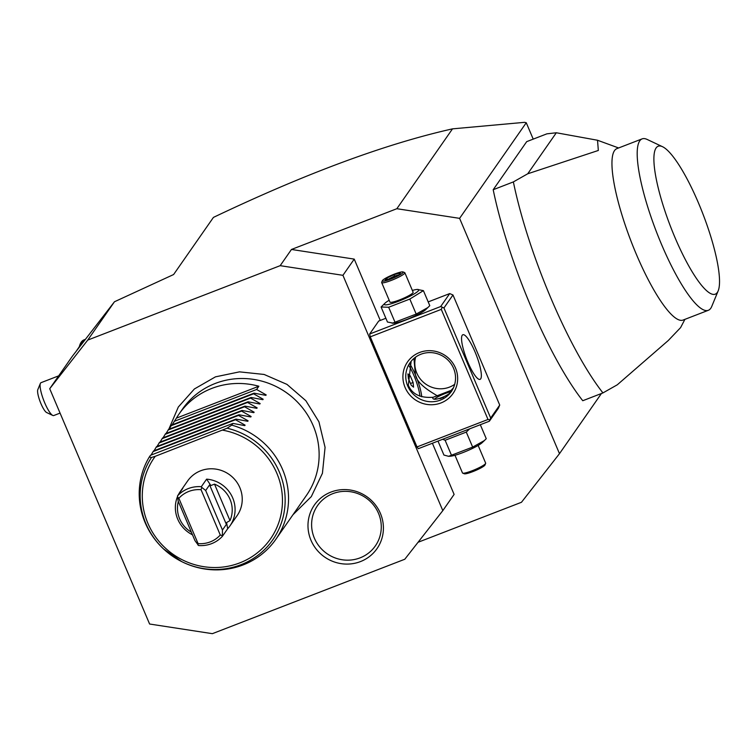 <?xml version="1.0" encoding="UTF-8"?>
<svg xmlns="http://www.w3.org/2000/svg" width="756" height="756" viewBox="0 0 756 756"><rect width="100%" height="100%" fill="white"/><g stroke="black" fill="none" stroke-linecap="round" stroke-linejoin="round"><path stroke-width="1.13" d="M418.059 542.279L521.46 502.286L559.487 453.666L459.601 218.352L396.843 208.713L452.504 128.86C385.579 143.867 305.887 173.379 213.438 217.397L173.606 274.532L114.468 301.757L87.743 340.087L49.716 388.716L149.603 624.021L212.36 633.67L404.781 559.251L442.818 510.621L342.931 275.316L280.174 265.668L291.466 249.461L396.843 208.713M601.426 393.507L559.487 453.666M114.468 301.757L72.311 356.303L49.716 388.716M280.174 265.668L87.743 340.087M291.466 249.461L354.233 259.11L342.931 275.316M354.233 259.11L380.268 320.44M432.394 443.252L454.11 494.415L442.818 510.621M459.601 218.352L526.261 122.737L524.56 122.33L452.504 128.86M526.261 122.737L533.216 139.123M556.322 132.763L597.523 140.247L598.336 150.463L527.726 173.785L556.322 132.763L546.881 133.84L526.705 141.637L493.195 189.718A161.113 35.334 68.9 0 0 582.763 400.727L602.938 392.922L617.293 384.795L668.285 340.502L680.589 327.622L684.917 319.353M58.684 375.845L41.032 382.678A17.624 3.865 68.9 0 0 40.38 383.405A17.624 3.865 68.9 0 0 43.309 399.262A17.624 3.865 68.9 0 0 51.966 414.902A17.624 3.865 68.9 0 0 52.769 415.441A17.624 3.865 68.9 0 0 53.742 415.545L60.064 413.097M46.825 412.615A12.587 2.759 -111.1 0 1 46.645 412.54A12.587 2.759 -111.1 0 1 40.229 401.88A12.587 2.759 -111.1 0 1 37.8 389.661L40.38 383.405M493.195 189.718L513.371 181.912A161.113 35.334 68.9 0 0 550.812 297.959A161.113 35.334 68.9 0 0 602.938 392.922M527.726 173.785L513.371 181.912M642.09 138.887A91.882 20.147 -111.1 0 0 661.481 244.301A91.882 20.147 68.9 0 0 708.372 310.281L683.131 320.043A91.882 20.147 -111.1 0 1 636.24 254.063A91.882 20.147 -111.1 0 1 616.839 148.649L642.09 138.887A91.882 20.147 -111.1 0 1 647.155 139.444L662.454 146.673A79.295 17.388 68.9 0 0 674.824 237.167A79.295 17.388 68.9 0 0 718.2 290.805A79.295 17.388 68.9 0 0 698.544 203.137A79.295 17.388 68.9 0 0 662.454 146.673M708.372 310.281A91.882 20.147 68.9 0 0 711.746 306.454L718.2 290.805M310.981 540.256A38.15 36.817 34.9 0 1 330.939 492.08A38.15 36.817 34.9 0 1 380.41 513.409A38.15 36.817 34.9 0 1 360.442 561.595A38.15 36.817 34.9 0 1 310.981 540.256M385.862 318.276L378.699 321.045L369.665 334.01L370.26 336.845L416.991 446.938L418.342 448.686L489.359 421.224L498.393 408.259L499.716 405.074L452.976 294.982L443.942 307.947L490.672 418.04L489.831 419.901L488.007 419.467L416.991 446.938M489.359 421.224L489.831 419.901M488.007 419.467L441.277 309.374L370.26 336.845M405.084 387.459A27.688 26.725 34.9 0 1 419.571 352.485A27.688 26.725 34.9 0 1 455.481 367.964A27.688 26.725 34.9 0 1 440.984 402.939A27.688 26.725 34.9 0 1 405.084 387.459M428.189 301.909L449.716 293.583L440.682 306.539L369.665 334.01M440.682 306.539L443.942 307.947M441.277 309.374L442.118 307.522M412.351 290.427A18.72 2.674 157 0 1 417.274 289.454L423.407 290.644L429.786 305.66L425.808 309.554A18.72 2.674 157 0 1 410.376 317.974A18.72 2.674 157 0 1 393.602 323.218L387.459 322.028L381.09 307.012L385.069 303.118A18.72 2.674 157 0 1 389.179 300.264M449.716 293.583L452.976 294.982M490.672 418.04L499.716 405.074M475.033 351.918A23.918 5.245 -111.1 0 1 480.079 379.361A23.918 5.245 -111.1 0 1 467.87 362.19A23.918 5.245 -111.1 0 1 462.823 334.747A23.918 5.245 -111.1 0 1 475.033 351.918M451.134 390.351L452.126 389.945C451.663 394.972 431.241 402.863 432.886 397.382L451.134 390.351L453.468 387.752M450.557 391.825A10.074 1.436 -23 0 0 441.759 394.934A10.074 1.436 -23 0 0 434.634 398.903M440.001 398.648A10.074 1.436 -23 0 0 443.555 397.278M432.819 397.902L432.886 397.382M453.562 368.314A25.175 24.296 34.9 0 1 451.304 391.57A25.175 24.296 34.9 0 1 428.293 401.559A25.175 24.296 34.9 0 1 407.749 386.032A25.175 24.296 34.9 0 1 410.007 362.776A25.175 24.296 34.9 0 1 433.018 352.787A25.175 24.296 34.9 0 1 453.562 368.314M432.971 397.278C420.289 398.166 412.067 394.15 408.316 385.22L411.151 361.264M415.649 357.078A25.175 24.296 -145.1 0 0 416.783 373.067A25.175 24.296 -145.1 0 0 454.706 384.303M413.91 358.438L415.469 374.957C417.482 386.694 441.277 397.146 436.807 395.889M409.771 363.778A23.918 5.245 68.9 0 1 415.469 374.957A23.918 5.245 -111.1 0 1 421.725 396.796M419.92 396.201A22.557 4.942 68.9 0 0 414.023 375.732A22.557 4.942 68.9 0 0 408.92 365.62M408.401 378.576L411.207 385.191L413.56 387.157L413.088 382.489L410.281 375.874L407.938 373.908L408.401 378.576M410.281 375.874L408.212 376.677M413.088 382.489L410.489 383.5M427.962 307.503L416.187 314.071L392.147 323.284M423.407 290.644L409.818 299.064L388.66 307.248L381.09 307.012M388.66 307.248L395.029 322.254M417.274 289.454A18.72 2.674 157 0 1 418.578 290.578A18.72 2.674 157 0 1 398.743 301.181A18.72 2.674 157 0 1 384.502 303.751A18.72 2.674 157 0 1 385.069 303.118M381.676 282.583L389.954 302.079A12.587 1.795 -23 0 0 400.945 299.357A12.587 1.795 -23 0 0 412.993 292.733A12.587 1.795 -23 0 0 413.126 292.241L404.857 272.746A12.587 1.795 -23 0 0 404.63 272.566L403.005 271.924A11.331 1.616 -23 0 0 392.562 274.863A11.331 1.616 -23 0 0 382.47 280.504A11.331 1.616 157 0 0 382.366 280.684L381.695 282.3A12.587 1.795 157 0 0 381.676 282.583A12.587 1.795 157 0 0 392.676 279.862A12.587 1.795 157 0 0 404.715 273.237A12.587 1.795 -23 0 0 404.857 272.746M409.818 299.064L416.187 314.071M403.005 271.924A11.331 1.616 -23 0 1 403.09 272.538A11.331 1.616 157 0 1 391.495 278.794A11.331 1.616 157 0 1 382.366 280.684M400.482 272.84L394.112 274.608L386.41 278.284L385.078 280.202L391.447 278.435L399.149 274.759L400.482 272.84L398.781 274.919M385.078 280.202L385.598 280.06M386.41 278.284L387.79 279.427M394.112 274.608L394.386 276.101L388.045 279.351M394.717 276.857L394.386 276.101L398.809 274.872M469.693 428.822L466.282 432.092L445.123 440.275L442.619 439.293M480.315 424.721L486.25 438.688L484.426 440.531L472.661 447.098L448.61 456.312L443.923 455.055L437.998 441.088M466.282 432.092L472.661 447.098M445.123 440.275L451.493 455.282M484.426 440.531L482.271 442.581A18.72 2.674 157 0 1 466.839 450.992A18.72 2.674 157 0 1 450.066 456.246L448.61 456.312M478.151 445.435L485.654 463.116A12.587 1.795 157 0 1 485.635 463.409A12.587 1.795 157 0 1 485.522 463.608A12.587 1.795 -23 0 1 474.314 469.882A12.587 1.795 -23 0 1 462.71 473.143A12.587 1.795 -23 0 1 462.483 472.954L454.98 455.273M462.71 473.143L464.326 473.776A11.331 1.616 -23 0 0 474.777 470.837A11.331 1.616 -23 0 0 484.87 465.195A11.331 1.616 157 0 0 484.965 465.016L485.635 463.409M276.365 386.656L276.564 386.751A74.06 71.48 34.9 0 1 294.812 399.48L294.972 399.631A75.524 72.888 -145.1 0 0 276.365 386.656A75.524 72.888 -145.1 0 0 182.508 409.072L179.04 414.042A75.524 72.888 -145.1 0 0 176.394 418.134L172.113 424.844M179.04 414.042A75.524 72.888 -145.1 0 1 258.864 386.24L256.605 389.482L266.178 394.906L265.857 395.36L254.044 393.158L253.591 393.8L263.164 399.225L262.842 399.688L251.03 397.476L250.576 398.119L260.149 403.543L259.837 404.006L248.015 401.795L247.562 402.447L257.144 407.871L256.823 408.325L245.001 406.123L244.557 406.766L254.129 412.19L253.808 412.653L241.986 410.442L241.542 411.084L251.115 416.509L250.794 416.972L238.981 414.76L238.527 415.413L248.1 420.837L247.779 421.29L235.966 419.089L235.513 419.731L245.086 425.155L244.774 425.619L232.952 423.407L150.482 455.301L149.282 457.03L151.483 457.465L155.263 456.293L227.093 428.217A73.323 70.771 34.9 0 1 281.449 522.727A73.323 70.771 34.9 0 1 181.676 561.585L181.979 561.736A75.524 72.888 -145.1 0 0 275.836 539.312L306.416 495.454A75.524 72.888 -145.1 0 0 313.182 425.685A75.524 72.888 -145.1 0 0 294.972 399.631M149.282 457.03A75.524 72.888 -145.1 0 0 145.161 522.708A75.524 72.888 -145.1 0 0 163.362 548.762L163.608 548.988A73.323 70.771 34.9 0 1 151.483 457.465M275.836 539.312A75.524 72.888 -145.1 0 0 282.602 469.552A75.524 72.888 -145.1 0 0 231.752 425.137L227.093 428.217M232.952 423.407L231.752 425.137M235.966 419.089L153.496 450.982L151.02 455.093M238.981 414.76L156.511 446.654L154.035 450.774M241.986 410.442L159.525 442.336L157.05 446.446M245.001 406.123L162.54 438.017L160.064 442.128M248.015 401.795L165.545 433.689L163.069 437.809M251.03 397.476L168.56 429.37L166.084 433.481M254.044 393.158L171.574 425.052L169.098 429.162M265.328 395.237L266.178 394.906L265.857 395.36M262.313 399.555L263.164 399.225L262.842 399.688M259.299 403.874L260.149 403.543L259.837 404.006M256.284 408.202L257.144 407.871L256.823 408.325M253.279 412.521L254.129 412.19L253.808 412.653M250.264 416.839L251.115 416.509L250.794 416.972M247.25 421.168L248.1 420.837L247.779 421.29M244.235 425.486L245.086 425.155L244.774 425.619M153.052 451.625L235.513 419.731M156.057 447.306L238.527 415.413M159.072 442.978L241.542 411.084M162.086 438.66L244.557 406.766M165.101 434.341L247.562 402.447M168.115 430.013L250.576 398.119M171.121 425.694L253.591 393.8M174.135 421.375L256.605 389.482M258.864 386.24L176.394 418.134M230.004 525.826A30.212 29.153 -145.1 0 1 227.66 528.746L222.387 536.316A30.212 29.153 34.9 0 1 198.563 545.53L194.972 540.653L178.189 501.124L177.509 495.917L182.782 488.357A30.212 29.153 -145.1 0 0 180.438 491.277L187.592 481.014A30.212 29.153 34.9 0 1 215.214 469.022A30.212 29.153 34.9 0 1 239.86 487.658A30.212 29.153 34.9 0 1 237.157 515.564L230.004 525.826A30.212 29.153 -145.1 0 0 232.706 497.92A30.212 29.153 -145.1 0 0 206.605 479.143L210.877 485.541L214.506 484.123A27.688 26.725 -145.1 0 1 229.994 520.6L226.592 522.547L226.375 524.409L209.592 484.88L210.877 485.541M177.471 496.73A30.212 29.153 -145.1 0 0 177.726 519.183A30.212 29.153 -145.1 0 0 192.487 534.813M180.438 491.277A30.212 29.153 -145.1 0 0 178.501 494.481M177.509 495.917A30.212 29.153 34.9 0 1 201.332 486.703L206.605 479.143M227.66 528.746L226.592 522.547M222.387 536.316L222.453 530.022L226.375 524.409M222.453 530.022L205.679 490.493L209.592 484.88M201.332 486.703L201.757 487.374L201.058 489.708A27.688 26.725 -145.1 0 0 178.86 498.298L198.081 543.602A27.688 26.725 -145.1 0 0 220.279 535.012L201.058 489.708M222.273 535.683L220.279 535.012M201.757 487.374L205.679 490.493M177.471 496.768L178.86 498.298M197.977 545.085L198.081 543.602M178.331 501.464A27.688 26.725 -145.1 0 0 191.372 532.186M378.51 513.352A35.239 34.02 -145.1 0 0 332.82 493.649A35.239 34.02 -145.1 0 0 314.373 538.159A35.239 34.02 -145.1 0 0 360.073 557.862A35.239 34.02 -145.1 0 0 378.51 513.352M85.409 339.331L83.992 339.879A105.727 23.181 68.9 0 0 79.134 347.448M181.676 561.585A73.323 70.771 34.9 0 1 163.608 548.988L181.676 561.585M222.755 430.192A70.894 68.427 34.9 0 1 279.229 521.281A70.894 68.427 34.9 0 1 181.138 559.213A70.894 68.427 34.9 0 1 155.263 456.293M229.994 520.6L214.506 484.123M46.645 412.54L52.769 415.441M76.139 351.342L83.992 339.879M618.625 147.959L597.523 140.247M398.998 274.815L391.485 278.406L385.333 280.107M168.796 429.285L178.312 407.021L194.396 388.962L215.469 376.847L239.491 371.857L264.118 374.456L286.968 384.388L305.849 400.699L318.928 421.801L325.071 447.363L322.434 473.265L311.302 496.616L292.912 514.808"/></g></svg>
